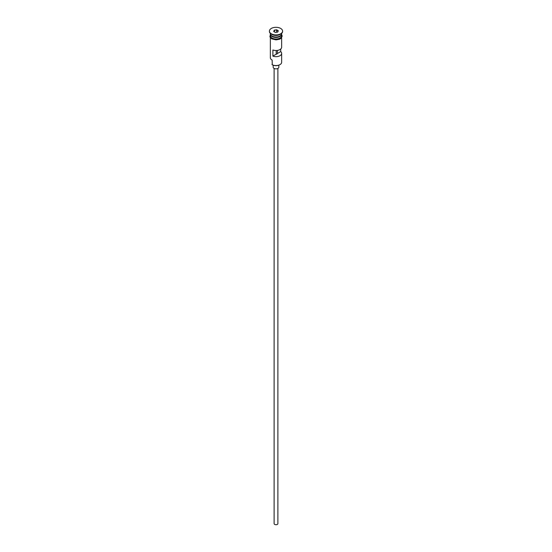 <?xml version="1.0" encoding="UTF-8"?>
<svg xmlns="http://www.w3.org/2000/svg" width="552" height="552" viewBox="0 0 552 552"><rect width="100%" height="100%" fill="white"/><g stroke="black" fill="none" stroke-linecap="round" stroke-linejoin="round"><path stroke-width="0.83" d="M279.857 64.688A5.272 3.043 180 0 1 279.726 64.77A5.272 3.043 180 0 1 272.274 64.77L272.005 64.612A5.644 3.257 0 0 0 279.995 64.612A5.644 3.257 0 0 0 281.644 62.307L281.644 53.399A5.644 3.257 0 0 0 280.713 51.598L280.713 49.045M272.274 64.77L272.143 60.078M277.884 68.441L277.884 523.634A1.884 1.083 180 0 1 276.718 524.635A1.884 1.083 180 0 1 274.668 524.4A1.884 1.083 180 0 1 274.116 523.634L274.116 68.441M278.822 65.184L278.822 67.227A2.822 1.628 180 0 1 277.083 68.731A2.822 1.628 180 0 1 274.006 68.379A2.822 1.628 180 0 1 273.178 67.227L273.178 65.184M270.356 33.382L270.356 33.727A5.644 3.257 0 0 0 272.005 36.032A5.644 3.257 0 0 0 278.16 36.736A5.644 3.257 0 0 0 281.644 33.727L281.644 33.382M270.37 33.955A5.644 3.257 0 0 0 270.356 34.189A5.644 3.257 0 0 0 272.005 36.494A5.644 3.257 0 0 0 278.16 37.198A5.644 3.257 0 0 0 281.644 34.189A5.644 3.257 0 0 0 281.63 33.955M269.417 31.264A6.59 3.802 0 0 0 269.41 31.423A6.59 3.802 0 0 0 271.342 34.114L272.005 34.493A5.644 3.257 0 0 0 279.995 34.493L280.657 34.114A6.59 3.802 0 0 0 282.589 31.423A6.59 3.802 0 0 0 282.583 31.264M272.005 34.493L271.342 34.114A6.59 3.802 0 0 0 280.657 34.114M281.644 37.702L281.644 47.251A5.644 3.257 180 0 1 278.677 50.122A5.644 3.257 180 0 1 272.888 49.97L272.888 56.118A5.644 3.257 0 0 0 278.677 56.269A5.644 3.257 0 0 0 281.644 53.399M270.356 34.189L270.356 35.721A5.644 3.257 0 0 0 272.005 38.026A5.644 3.257 0 0 0 278.16 38.737A5.644 3.257 0 0 0 281.644 35.721L281.644 34.189M271.342 33.803A6.59 3.802 0 0 0 278.518 34.624A6.59 3.802 0 0 0 282.589 31.112A6.59 3.802 0 0 0 280.657 28.421A6.59 3.802 0 0 0 273.481 27.6A6.59 3.802 0 0 0 269.41 31.112A6.59 3.802 0 0 0 271.342 33.803M277.401 50.404L277.401 53.509A1.414 0.814 180 0 1 276.2 54.199L272.888 56.118M280.713 51.598L277.401 53.509M276.621 29.78L278.311 30.753L277.69 32.092L275.379 32.444L273.688 31.471L274.31 30.139L276.621 29.78L274.461 30.381L273.902 31.595M270.356 37.702L270.356 57.698A5.644 3.257 0 0 0 272.005 60.002L272.005 60.002M276.2 54.199L276.2 50.508M274.461 31.919L274.31 30.139M276.566 32.264L276.566 30.056L278.098 30.94L277.559 32.113M279.926 36.066A5.458 3.153 180 0 1 272.143 36.108A5.458 3.153 180 0 1 272.074 36.066M270.811 35.011A5.458 3.153 0 0 0 272.143 36.259A5.458 3.153 0 0 0 281.189 35.011M270.356 35.128A5.741 3.312 0 0 0 271.943 38.067A5.741 3.312 0 0 0 278.67 38.661A5.741 3.312 0 0 0 281.644 35.128M281.644 34.514L282.21 36.121L281.009 38.364L279.567 39.22L276.014 39.896L271.708 38.861L269.907 36.86L270.356 34.514"/></g></svg>
